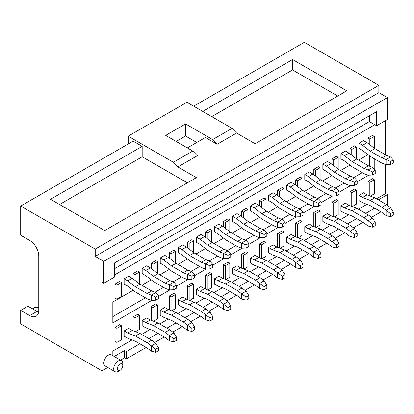 <?xml version="1.0" encoding="UTF-8"?>
<svg xmlns="http://www.w3.org/2000/svg" width="414" height="414" viewBox="0 0 414 414"><rect width="100%" height="100%" fill="white"/><g stroke="black" fill="none" stroke-linecap="round" stroke-linejoin="round"><path stroke-width="0.62" d="M155.742 300.191L158.448 298.623L158.448 295.498L155.742 297.061L155.742 300.191L151.224 300.357L147.156 298.784L135.414 292.005L127.74 286.11L124.122 284.025L124.122 278.808L127.74 280.894L132.252 278.286L139.932 284.18L151.674 290.959L155.778 292.558L151.281 295.151L155.742 297.061M127.74 280.894L135.414 286.788L147.156 293.567L151.674 290.959M147.156 293.567L151.281 295.151M124.122 278.808L128.64 276.2L132.252 278.286M158.448 295.498L155.778 292.558M151.224 300.357L151.224 295.141M135.414 286.788L139.932 284.18M158.448 347.646L155.742 349.214L155.742 352.34L158.448 350.777L158.448 347.646L155.742 343.309L151.674 340.189L147.156 342.797L135.414 336.018L127.74 333.047L124.122 330.957L128.64 328.354L132.252 330.439L127.74 333.047M155.778 343.351L151.281 345.949L147.156 342.797M124.122 330.957L124.122 336.173L127.74 338.259L135.414 341.234L147.156 348.014L151.224 351.134L155.742 352.34M151.281 345.949L155.742 349.214M151.224 351.134L151.224 345.918M151.674 340.189L139.932 333.41L132.252 330.439M139.932 333.41L135.414 336.018M173.802 289.759L176.514 288.196L176.514 285.065L173.802 286.633L173.802 289.759L169.29 289.924L165.222 288.351L153.48 281.572L145.806 275.677L142.188 273.592L142.188 268.381L145.806 270.466L150.318 267.858L157.998 273.752L169.74 280.532L173.839 282.131L169.347 284.723L173.802 286.633M145.806 270.466L153.48 276.355L165.222 283.135L169.74 280.532M165.222 283.135L169.347 284.723M142.188 268.381L146.706 265.772L150.318 267.858M176.514 285.065L173.839 282.131M169.29 289.924L169.29 284.713M153.48 276.355L157.998 273.752M191.868 279.331L194.58 277.768L194.58 274.637L191.868 276.2L191.868 279.331L187.356 279.497L183.288 277.923L171.546 271.144L163.866 265.25L160.254 263.164L160.254 257.948L163.866 260.033L168.384 257.425L176.064 263.32L187.806 270.099L191.905 271.698L187.413 274.291L191.868 276.2M163.866 260.033L171.546 265.928L183.288 272.707L187.806 270.099M183.288 272.707L187.413 274.291M160.254 257.948L164.772 255.34L168.384 257.425M194.58 274.637L191.905 271.698M187.356 279.497L187.356 274.28M171.546 265.928L176.064 263.32M209.934 268.898L212.646 267.335L212.646 264.204L209.934 265.772L209.934 268.898L205.422 269.064L201.354 267.491L189.612 260.711L181.932 254.822L178.32 252.731L178.32 247.52L181.932 249.606L186.45 246.998L194.13 252.892L205.872 259.671L209.97 261.27L205.479 263.863L209.934 265.772M181.932 249.606L189.612 255.495L201.354 262.279L205.872 259.671M201.354 262.279L205.479 263.863M178.32 247.52L182.838 244.912L186.45 246.998M212.646 264.204L209.97 261.27M205.422 269.064L205.422 263.853M189.612 255.495L194.13 252.892M176.514 337.219L173.802 338.781L173.802 341.912L176.514 340.344L176.514 337.219L173.802 332.882L169.74 329.761L165.222 332.37L153.48 325.59L145.806 322.615L142.188 320.529L146.706 317.921L150.318 320.006L145.806 322.615M173.839 332.923L169.347 335.516L165.222 332.37M142.188 320.529L142.188 325.746L145.806 327.831L153.48 330.802L165.222 337.581L169.347 340.732L173.802 341.912M169.347 335.516L173.802 338.781M169.29 340.701L169.29 335.485M169.74 329.761L157.998 322.982L150.318 320.006M157.998 322.982L153.48 325.59M194.58 326.786L191.868 328.354L191.868 331.479L194.58 329.917L194.58 326.786L191.868 322.449L187.806 319.329L183.288 321.937L171.546 315.157L163.866 312.187L160.254 310.102L164.772 307.493L168.384 309.579L163.866 312.187M191.905 322.496L187.413 325.088L183.288 321.937M160.254 310.102L160.254 315.313L163.866 317.398L171.546 320.374L183.288 327.153L187.356 330.274L191.868 331.479M187.413 325.088L191.868 328.354M187.356 330.274L187.356 325.057M187.806 319.329L176.064 312.549L168.384 309.579M176.064 312.549L171.546 315.157M212.646 316.358L209.934 317.921L209.934 321.052L212.646 319.484L212.646 316.358L209.934 312.021L205.872 308.901L201.354 311.509L189.612 304.73L181.932 301.754L178.32 299.669L182.838 297.061L186.45 299.146L181.932 301.754M209.97 312.063L205.479 314.656L201.354 311.509M178.32 299.669L178.32 304.885L181.932 306.971L189.612 309.941L201.354 316.72L205.479 319.872L209.934 321.052M205.479 314.656L209.934 317.921M205.422 319.841L205.422 314.63M205.872 308.901L194.13 302.122L186.45 299.146M194.13 302.122L189.612 304.73M228 258.471L230.712 256.908L230.712 253.777L228 255.34L228 258.471L223.482 258.636L219.42 257.063L207.678 250.284L199.998 244.389L196.386 242.304L196.386 237.087L199.998 239.173L204.516 236.565L212.196 242.459L223.938 249.238L228.036 250.837L223.544 253.43L228 255.34M199.998 239.173L207.678 245.067L219.42 251.847L223.938 249.238M219.42 251.847L223.544 253.43M196.386 237.087L200.904 234.479L204.516 236.565M230.712 253.777L228.036 250.837M223.482 258.636L223.482 253.42M207.678 245.067L212.196 242.459M230.712 305.925L228 307.493L228 310.619L230.712 309.056L230.712 305.925L228 301.589L223.938 298.468L219.42 301.076L207.678 294.297L199.998 291.327L196.386 289.241L200.904 286.633L204.516 288.718L199.998 291.327M228.036 301.635L223.544 304.228L219.42 301.076M196.386 289.241L196.386 294.452L199.998 296.538L207.678 299.513L219.42 306.293L223.482 309.413L228 310.619M223.544 304.228L228 307.493M223.482 309.413L223.482 304.197M223.938 298.468L212.196 291.689L204.516 288.718M212.196 291.689L207.678 294.297M246.066 248.038L248.778 246.475L248.778 243.344L246.066 244.912L246.066 248.038L241.548 248.203L237.486 246.63L225.744 239.851L218.064 233.962L214.452 231.871L214.452 226.66L218.064 228.745L222.582 226.137L230.262 232.031L242.004 238.811L246.102 240.41L241.61 243.002L246.066 244.912M218.064 228.745L225.744 234.64L237.486 241.419L242.004 238.811M237.486 241.419L241.61 243.002M214.452 226.66L218.97 224.052L222.582 226.137M248.778 243.344L246.102 240.41M241.548 248.203L241.548 242.992M225.744 234.64L230.262 232.031M248.778 295.498L246.066 297.061L246.066 300.191L248.778 298.629L248.778 295.498L246.066 291.161L242.004 288.041L237.486 290.649L225.744 283.869L218.064 280.894L214.452 278.808L218.97 276.2L222.582 278.286L218.064 280.894M246.102 291.202L241.61 293.795L237.486 290.649M214.452 278.808L214.452 284.025L218.064 286.11L225.744 289.081L237.486 295.86L241.548 298.98L246.066 300.191M241.61 293.795L246.066 297.061M241.548 298.98L241.548 293.769M242.004 288.041L230.262 281.261L222.582 278.286M230.262 281.261L225.744 283.869M264.132 237.61L266.844 236.047L266.844 232.916L264.132 234.479L264.132 237.61L259.614 237.776L255.552 236.203L243.81 229.423L236.13 223.529L232.518 221.443L232.518 216.227L236.13 218.313L240.648 215.71L248.322 221.599L260.07 228.378L264.168 229.977L259.676 232.575L264.132 234.479M236.13 218.313L243.81 224.207L255.552 230.986L260.07 228.378M255.552 230.986L259.676 232.575M232.518 216.227L237.036 213.619L240.648 215.71M266.844 232.916L264.168 229.977M259.614 237.776L259.614 232.559M243.81 224.207L248.322 221.599M266.844 285.065L264.132 286.633L264.132 289.759L266.844 288.196L266.844 285.065L264.132 280.728L260.07 277.608L255.552 280.216L243.81 273.437L236.13 270.466L232.518 268.381L237.036 265.772L240.648 267.858L236.13 270.466M264.168 280.775L259.676 283.367L255.552 280.216M232.518 268.381L232.518 273.592L236.13 275.683L243.81 278.653L255.552 285.432L259.614 288.553L264.132 289.759M259.676 283.367L264.132 286.633M259.614 288.553L259.614 283.336M260.07 277.608L248.322 270.828L240.648 267.858M248.322 270.828L243.81 273.437M282.198 227.182L284.91 225.614L284.91 222.489L282.198 224.052L282.198 227.182L277.68 227.348L273.618 225.77L261.876 218.99L254.196 213.101L250.584 211.016L250.584 205.799L254.196 207.885L258.714 205.277L266.388 211.171L278.13 217.95L282.234 219.549L277.742 222.142L282.198 224.052M254.196 207.885L261.876 213.779L273.618 220.558L278.13 217.95M273.618 220.558L277.742 222.142M250.584 205.799L255.102 203.191L258.714 205.277M284.91 222.489L282.234 219.549M277.68 227.348L277.68 222.132M261.876 213.779L266.388 211.171M284.91 274.637L282.198 276.2L282.198 279.331L284.91 277.768L284.91 274.637L282.198 270.301L278.13 267.18L273.618 269.788L261.876 263.009L254.196 260.033L250.584 257.948L255.102 255.34L258.714 257.425L254.196 260.033M282.234 270.342L277.742 272.935L273.618 269.788M250.584 257.948L250.584 263.164L254.196 265.25L261.876 268.225L273.618 275.005L277.68 278.12L282.198 279.331M277.742 272.935L282.198 276.2M277.68 278.12L277.68 272.909M278.13 267.18L266.388 260.401L258.714 257.425M266.388 260.401L261.876 263.009M300.264 216.75L302.97 215.187L302.97 212.056L300.264 213.619L300.264 216.75L295.746 216.915L291.684 215.342L279.942 208.563L272.262 202.669L268.65 200.583L268.65 195.367L272.262 197.452L276.78 194.849L284.454 200.738L296.196 207.517L300.3 209.117L295.808 211.714L300.264 213.619M272.262 197.452L279.942 203.346L291.684 210.126L296.196 207.517M291.684 210.126L295.808 211.714M268.65 195.367L273.162 192.764L276.78 194.849M302.97 212.056L300.3 209.117M295.746 216.915L295.746 211.699M279.942 203.346L284.454 200.738M302.97 264.21L300.264 265.772L300.264 268.903L302.97 267.335L302.97 264.21L300.264 259.868L296.196 256.747L291.684 259.355L279.942 252.576L272.262 249.606L268.65 247.52L273.162 244.912L276.78 246.998L272.262 249.606M300.3 259.914L295.808 262.507L291.684 259.355M268.65 247.52L268.65 252.737L272.262 254.822L279.942 257.793L291.684 264.572L295.746 267.692L300.264 268.903M295.808 262.507L300.264 265.772M295.746 267.692L295.746 262.476M296.196 256.747L284.454 249.968L276.78 246.998M284.454 249.968L279.942 252.576M318.33 206.322L321.036 204.754L321.036 201.628L318.33 203.191L318.33 206.322L313.812 206.488L309.75 204.914L298.002 198.13L290.328 192.241L286.716 190.155L286.716 184.939L290.328 187.024L294.846 184.416L302.52 190.311L314.262 197.09L318.366 198.689L313.874 201.282L318.33 203.191M290.328 187.024L298.002 192.919L309.75 199.698L314.262 197.09M309.75 199.698L313.874 201.282M286.716 184.939L291.228 182.331L294.846 184.416M321.036 201.628L318.366 198.689M313.812 206.488L313.812 201.271M298.002 192.919L302.52 190.311M321.036 253.777L318.33 255.34L318.33 258.471L321.036 256.908L321.036 253.777L318.33 249.44L314.262 246.32L309.75 248.928L298.002 242.149L290.328 239.173L286.716 237.087L291.228 234.479L294.846 236.57L290.328 239.173M318.366 249.482L313.874 252.079L309.75 248.928M286.716 237.087L286.716 242.304L290.328 244.389L298.002 247.365L309.75 254.144L313.812 257.265L318.33 258.471M313.874 252.079L318.33 255.34M313.812 257.265L313.812 252.048M314.262 246.32L302.52 239.54L294.846 236.57M302.52 239.54L298.002 242.149M336.396 195.889L339.102 194.326L339.102 191.196L336.396 192.764L336.396 195.889L331.878 196.055L327.81 194.482L316.068 187.702L308.394 181.808L304.782 179.723L304.782 174.506L308.394 176.597L312.906 173.989L320.586 179.878L332.328 186.657L336.432 188.261L331.94 190.854L336.396 192.764M308.394 176.597L316.068 182.486L327.81 189.265L332.328 186.657M327.81 189.265L331.94 190.854M304.782 174.506L309.294 171.903L312.906 173.989M339.102 191.196L336.432 188.261M331.878 196.055L331.878 190.838M316.068 182.486L320.586 179.878M339.102 243.349L336.396 244.912L336.396 248.043L339.102 246.475L339.102 243.349L336.396 239.007L332.328 235.892L327.81 238.495L316.068 231.716L308.394 228.745L304.782 226.66L309.294 224.052L312.906 226.137L308.394 228.745M336.432 239.054L331.94 241.647L327.81 238.495M304.782 226.66L304.782 231.876L308.394 233.962L316.068 236.932L327.81 243.711L331.878 246.832L336.396 248.043M331.94 241.647L336.396 244.912M331.878 246.832L331.878 241.616M332.328 235.892L320.586 229.113L312.906 226.137M320.586 229.113L316.068 231.716M354.462 185.462L357.168 183.894L357.168 180.768L354.462 182.331L354.462 185.462L349.944 185.627L345.876 184.054L334.134 177.275L326.46 171.38L322.842 169.295L322.842 164.079L326.46 166.164L330.972 163.556L338.652 169.45L350.394 176.229L354.498 177.829L350.001 180.421L354.462 182.331M326.46 166.164L334.134 172.058L345.876 178.838L350.394 176.229M345.876 178.838L350.001 180.421M322.842 164.079L327.36 161.47L330.972 163.556M357.168 180.768L354.498 177.829M349.944 185.627L349.944 180.411M334.134 172.058L338.652 169.45M357.168 232.916L354.462 234.479L354.462 237.61L357.168 236.047L357.168 232.916L354.462 228.58L350.394 225.459L345.876 228.067L334.134 221.288L326.46 218.318L322.842 216.227L327.36 213.624L330.972 215.71L326.46 218.318M354.498 228.621L350.001 231.219L345.876 228.067M322.842 216.227L322.842 221.443L326.46 223.529L334.134 226.505L345.876 233.284L349.944 236.404L354.462 237.61M350.001 231.219L354.462 234.479M349.944 236.404L349.944 231.188M350.394 225.459L338.652 218.68L330.972 215.71M338.652 218.68L334.134 221.288M372.522 175.029L375.234 173.466L375.234 170.335L372.522 171.903L372.522 175.029L368.01 175.194L363.942 173.621L352.2 166.842L344.526 160.948L340.908 158.862L340.908 153.651L344.526 155.736L349.038 153.128L356.718 159.023L368.46 165.802L372.559 167.401L368.067 169.994L372.522 171.903M344.526 155.736L352.2 161.626L363.942 168.405L368.46 165.802M363.942 168.405L368.067 169.994M340.908 153.651L345.426 151.043L349.038 153.128M375.234 170.335L372.559 167.401M368.01 175.194L368.01 169.983M352.2 161.626L356.718 159.023M375.234 222.489L372.522 224.052L372.522 227.182L375.234 225.614L375.234 222.489L372.522 218.152L368.46 215.032L363.942 217.64L352.2 210.855L344.526 207.885L340.908 205.799L345.426 203.191L349.038 205.277L344.526 207.885M372.559 218.194L368.067 220.786L363.942 217.64M340.908 205.799L340.908 211.016L344.526 213.101L352.2 216.072L363.942 222.851L368.067 226.003L372.522 227.182M368.067 220.786L372.522 224.052M368.01 225.972L368.01 220.755M368.46 215.032L356.718 208.252L349.038 205.277M356.718 208.252L352.2 210.855M390.588 164.601L393.3 163.033L393.3 159.907L390.588 161.47L390.588 164.601L386.076 164.767L382.008 163.194L370.266 156.414L362.586 150.52L358.974 148.435L358.974 143.218L362.586 145.304L367.104 142.695L374.784 148.59L386.526 155.369L390.625 156.968L386.133 159.561L390.588 161.47M362.586 145.304L370.266 151.198L382.008 157.977L386.526 155.369M382.008 157.977L386.133 159.561M358.974 143.218L363.492 140.61L367.104 142.695M393.3 159.907L390.625 156.968M386.076 164.767L386.076 159.55M370.266 151.198L374.784 148.59M393.3 212.056L390.588 213.624L390.588 216.75L393.3 215.187L393.3 212.056L390.588 207.719L386.526 204.599L382.008 207.207L370.266 200.428L362.586 197.457L358.974 195.372L363.492 192.764L367.104 194.849L362.586 197.457M390.625 207.766L386.133 210.359L382.008 207.207M358.974 195.372L358.974 200.583L362.586 202.669L370.266 205.644L382.008 212.423L386.076 215.544L390.588 216.75M386.133 210.359L390.588 213.624M386.076 215.544L386.076 210.328M386.526 204.599L374.784 197.82L367.104 194.849M374.784 197.82L370.266 200.428M118.254 371.374L120.06 370.333A3.835 2.215 -60 0 1 117.348 368.77A3.835 2.215 -60 0 1 120.06 364.077A3.835 2.215 -60 0 1 122.772 365.64A3.835 2.215 -60 0 1 120.06 370.333L118.254 371.374A6.386 3.69 -60 0 1 115.061 371.694A6.386 3.69 -60 0 1 115.061 364.315A6.386 3.69 -60 0 1 121.447 360.63A6.386 3.69 -60 0 1 122.772 363.554L122.772 365.64M115.092 298.106L115.092 284.025L119.61 281.416L121.416 282.457L121.416 296.543L116.898 299.151L115.092 298.106M116.898 299.151L116.898 285.065L115.092 284.025M368.01 195.196L368.01 181.291L372.522 178.682L374.334 179.723L374.334 193.809L370.354 196.107M368.01 143.389L368.01 138.002L372.522 135.394L374.334 136.439L374.334 148.243M349.944 205.629L349.944 191.718L354.462 189.11L356.268 190.155L356.268 204.237L352.288 206.534M349.944 153.822L349.944 148.435L354.462 145.826L356.268 146.867L356.268 158.676M331.878 216.056L331.878 202.151L336.396 199.543L338.202 200.583L338.202 214.669L334.222 216.967M331.878 164.249L331.878 158.862L336.396 156.254L338.202 157.299L338.202 169.103M313.812 226.489L313.812 212.579L318.33 209.97L320.136 211.016L320.136 225.097L316.156 227.395M313.812 174.682L313.812 169.295L318.33 166.687L320.136 167.727L320.136 179.531M295.746 236.917L295.746 223.006L300.264 220.403L302.07 221.443L302.07 235.525L298.09 237.822M295.746 185.11L295.746 179.723L300.264 177.114L302.07 178.16L302.07 189.964M277.68 247.349L277.68 233.439L282.198 230.831L284.004 231.876L284.004 245.957L280.024 248.255M277.68 195.543L277.68 190.155L282.198 187.547L284.004 188.587L284.004 200.392M259.614 257.777L259.614 243.867L264.132 241.264L265.938 242.304L265.938 256.385L261.958 258.683M259.614 205.97L259.614 200.583L264.132 197.975L265.938 199.02L265.938 210.824M241.548 268.21L241.548 254.299L246.066 251.691L247.872 252.737L247.872 266.818L243.893 269.116M241.548 216.398L241.548 211.016L246.066 208.408L247.872 209.448L247.872 221.252M223.482 278.638L223.482 264.727L228 262.119L229.806 263.164L229.806 277.245L225.827 279.543M223.482 226.831L223.482 221.443L228 218.835L229.806 219.881L229.806 231.685M205.422 289.065L205.422 275.16L209.934 272.552L211.74 273.592L211.74 287.678L207.761 289.976M205.422 237.258L205.422 231.871L209.934 229.268L211.74 230.308L211.74 242.112M187.356 299.498L187.356 285.588L191.868 282.979L193.674 284.025L193.674 298.106L189.695 300.404M187.356 247.691L187.356 242.304L191.868 239.696L193.674 240.741L193.674 252.545M169.29 309.926L169.29 296.02L173.802 293.412L175.614 294.452L175.614 308.539L171.634 310.836M169.29 258.119L169.29 252.731L173.802 250.128L175.614 251.169L175.614 262.973M151.224 320.358L151.224 306.448L155.742 303.84L157.548 304.885L157.548 318.966L153.568 321.264M151.224 268.551L151.224 263.164L155.742 260.556L157.548 261.601L157.548 273.406M133.158 330.786L133.158 316.881L137.676 314.273L139.482 315.313L139.482 329.399L135.502 331.697M133.158 278.979L133.158 273.592L137.676 270.984L139.482 272.029L139.482 283.833M115.092 341.39L115.092 327.308L119.61 324.7L121.416 325.746L121.416 339.827L116.898 342.435L115.092 341.39M121.447 360.63L111.511 354.891A6.386 3.69 120 0 0 108.318 355.207A6.386 3.69 120 0 0 104.147 360.837A6.386 3.69 120 0 0 105.125 365.955L115.061 371.694M107.8 367.503L101.994 370.856L101.994 282.198L103.8 283.243L114.642 276.982L114.642 262.88L376.59 111.645L376.59 125.747L374.784 124.707L114.642 274.896M114.254 356.475L124.578 350.518L124.578 357.815L120.577 360.128M112.836 355.657L112.836 351.036L132.066 339.935L112.836 351.036M366.913 204.345L358.436 209.241L366.913 204.345M348.847 214.773L340.37 219.674L348.847 214.773M330.786 225.206L322.304 230.101L330.786 225.206M312.72 235.633L304.238 240.529L312.72 235.633M294.654 246.066L286.172 250.962L294.654 246.066M276.588 256.494L268.106 261.389L276.588 256.494M258.522 266.926L250.04 271.822L258.522 266.926M240.456 277.354L231.975 282.25L240.456 277.354M222.39 287.787L213.909 292.682L222.39 287.787M204.325 298.215L195.843 303.11L204.325 298.215M186.259 308.647L177.777 313.543L186.259 308.647M168.193 319.075L159.716 323.971L168.193 319.075M150.127 329.503L141.65 334.403L150.127 329.503M385.62 164.591L385.62 193.545L376.497 198.813M385.62 120.531L385.62 154.846M368.646 175.184L357.168 181.808M350.58 185.617L339.102 192.241M332.514 196.045L321.036 202.669M314.449 206.472L302.97 213.101M296.383 216.905L284.91 223.529M278.317 227.333L266.844 233.962M260.251 237.765L248.778 244.389M242.185 248.193L230.712 254.822M224.119 258.626L212.646 265.25M206.058 269.053L194.58 275.683M187.992 279.486L176.514 286.11M169.926 289.914L158.448 296.538M151.86 300.347L112.836 322.873L112.836 302.013L133.168 290.276M141.831 285.277L151.234 279.848M159.892 274.844L169.3 269.416M177.958 264.417L187.361 258.988M196.024 253.984L205.427 248.555M214.09 243.556L223.493 238.128M232.156 233.123L241.559 227.695M250.222 222.696L259.625 217.267M268.288 212.263L277.69 206.834M286.353 201.835L295.756 196.407M304.419 191.408L313.822 185.974M322.485 180.975L331.888 175.546M340.551 170.547L349.954 165.119M358.612 160.114L368.02 154.686M374.784 159.023L374.784 169.838M385.62 193.545L387.426 194.585L378.308 199.853M38.611 312.182A12.772 7.374 -120 0 1 36.96 311.406L27.924 306.189L20.7 310.36L29.73 315.577A12.772 7.374 -120 0 0 36.121 316.208A12.772 7.374 -120 0 0 38.766 310.36L38.766 256.121A12.772 7.374 -120 0 0 29.73 240.477L20.7 235.261L20.7 206.058L133.158 141.133L142.188 146.349L50.508 199.279L104.706 230.567L196.386 177.637L177.87 166.946L173.352 162.252L128.19 136.18L128.19 144M38.766 307.229L35.154 307.229L32.442 308.797M101.994 370.856L20.7 323.919L20.7 310.36M173.352 162.252L192.774 151.043L197.292 155.736L177.87 166.946M387.426 97.585L378.846 92.632L95.22 256.385L103.8 261.337L387.426 97.585L387.426 119.491L376.59 125.747M378.846 92.632L378.846 85.331L95.22 249.083L95.22 256.385M20.7 206.058L95.22 249.083M378.846 85.331L304.326 42.306L193.674 106.191M202.71 111.407L292.584 59.518L346.782 90.806L255.102 143.741L236.58 133.049L217.164 144.263L212.646 139.57L185.55 123.921L165.678 135.394L192.774 151.043M187.356 147.912L205.422 137.479L217.164 144.263M176.147 141.438L185.55 136.009L196.759 142.483M236.58 133.049L232.068 128.356L186.9 102.279L128.19 136.18M374.691 208.201L365.66 213.412M356.625 218.628L347.594 223.845M338.564 229.056L329.528 234.272M320.498 239.489L311.463 244.705M302.432 249.916L293.397 255.133M284.366 260.349L275.331 265.565M266.3 270.777L257.27 275.993M248.234 281.209L239.204 286.421M230.168 291.637L221.138 296.854M212.103 302.07L203.072 307.281M194.037 312.498L185.006 317.714M175.971 322.93L166.94 328.142M157.905 333.358L148.874 338.574M139.844 343.791L126.384 351.558L126.384 358.86L146.163 347.439M154.701 342.513L164.229 337.006M172.767 332.08L182.295 326.579M190.828 321.652L200.36 316.151M208.894 311.219L218.426 305.718M226.96 300.792L236.492 295.291M245.026 290.364L254.558 284.858M263.092 279.931L272.624 274.43M281.158 269.504L290.69 263.997M299.224 259.071L308.756 253.57M317.29 248.643L326.822 243.137M335.356 238.21L344.883 232.709M353.421 227.783L362.949 222.277M371.487 217.35L381.015 211.849M387.426 205.292L387.426 194.585M124.578 357.815L126.384 358.86M103.8 261.337L103.8 283.243M232.068 128.356L212.646 139.57M185.55 136.009L185.55 123.921M124.578 350.518L126.384 351.558M59.538 204.495L142.188 156.777L142.188 146.349M142.188 156.777L187.356 182.853M369.366 155.721L369.366 166.149M362.229 172.633L353.747 177.528M344.163 183.06L335.682 187.956M326.097 193.493L317.616 198.389M308.032 203.921L299.55 208.816M289.966 214.354L281.484 219.249M271.9 224.781L263.418 229.677M253.834 235.209L245.357 240.11M235.768 245.642L227.291 250.537M217.702 256.069L209.225 260.97M199.641 266.502L191.159 271.398M181.575 276.93L173.093 281.825M163.509 287.363L155.027 292.258M145.443 297.79L112.836 316.617M369.366 115.816L369.366 121.576L374.784 124.707M369.366 121.576L114.642 268.639M211.74 116.624L292.584 69.945L292.584 59.518M292.584 69.945L337.746 96.022M116.898 285.065L121.416 282.457M116.898 342.435L116.898 328.354L115.092 327.308M116.898 328.354L121.416 325.746M134.964 280.366L134.964 274.637L133.158 273.592M134.964 274.637L139.482 272.029M134.964 331.485L134.964 317.921L133.158 316.881M134.964 317.921L139.482 315.313M153.03 269.938L153.03 264.204L151.224 263.164M153.03 264.204L157.548 261.601M153.03 321.057L153.03 307.493L151.224 306.448M153.03 307.493L157.548 304.885M171.096 259.506L171.096 253.777L169.29 252.731M171.096 253.777L175.614 251.169M171.096 310.629L171.096 297.061L169.29 296.02M171.096 297.061L175.614 294.452M189.162 249.078L189.162 243.344L187.356 242.304M189.162 243.344L193.674 240.741M189.162 300.197L189.162 286.633L187.356 285.588M189.162 286.633L193.674 284.025M207.228 238.645L207.228 232.916L205.422 231.871M207.228 232.916L211.74 230.308M207.228 289.769L207.228 276.2L205.422 275.16M207.228 276.2L211.74 273.592M225.294 228.217L225.294 222.489L223.482 221.443M225.294 222.489L229.806 219.881M225.294 279.336L225.294 265.772L223.482 264.727M225.294 265.772L229.806 263.164M243.354 217.785L243.354 212.056L241.548 211.016M243.354 212.056L247.872 209.448M243.354 268.909L243.354 255.34L241.548 254.299M243.354 255.34L247.872 252.737M261.42 207.357L261.42 201.628L259.614 200.583M261.42 201.628L265.938 199.02M261.42 258.476L261.42 244.912L259.614 243.867M261.42 244.912L265.938 242.304M279.486 196.929L279.486 191.196L277.68 190.155M279.486 191.196L284.004 188.587M279.486 248.048L279.486 234.479L277.68 233.439M279.486 234.479L284.004 231.876M297.552 186.497L297.552 180.768L295.746 179.723M297.552 180.768L302.07 178.16M297.552 237.615L297.552 224.052L295.746 223.006M297.552 224.052L302.07 221.443M315.618 176.069L315.618 170.335L313.812 169.295M315.618 170.335L320.136 167.727M315.618 227.188L315.618 213.624L313.812 212.579M315.618 213.624L320.136 211.016M333.684 165.636L333.684 159.907L331.878 158.862M333.684 159.907L338.202 157.299M333.684 216.755L333.684 203.191L331.878 202.151M333.684 203.191L338.202 200.583M351.75 155.209L351.75 149.475L349.944 148.435M351.75 149.475L356.268 146.867M351.75 206.327L351.75 192.764L349.944 191.718M351.75 192.764L356.268 190.155M369.816 144.776L369.816 139.047L368.01 138.002M369.816 139.047L374.334 136.439M369.816 195.894L369.816 182.331L368.01 181.291M369.816 182.331L374.334 179.723M36.96 311.406L29.73 315.577"/></g></svg>

